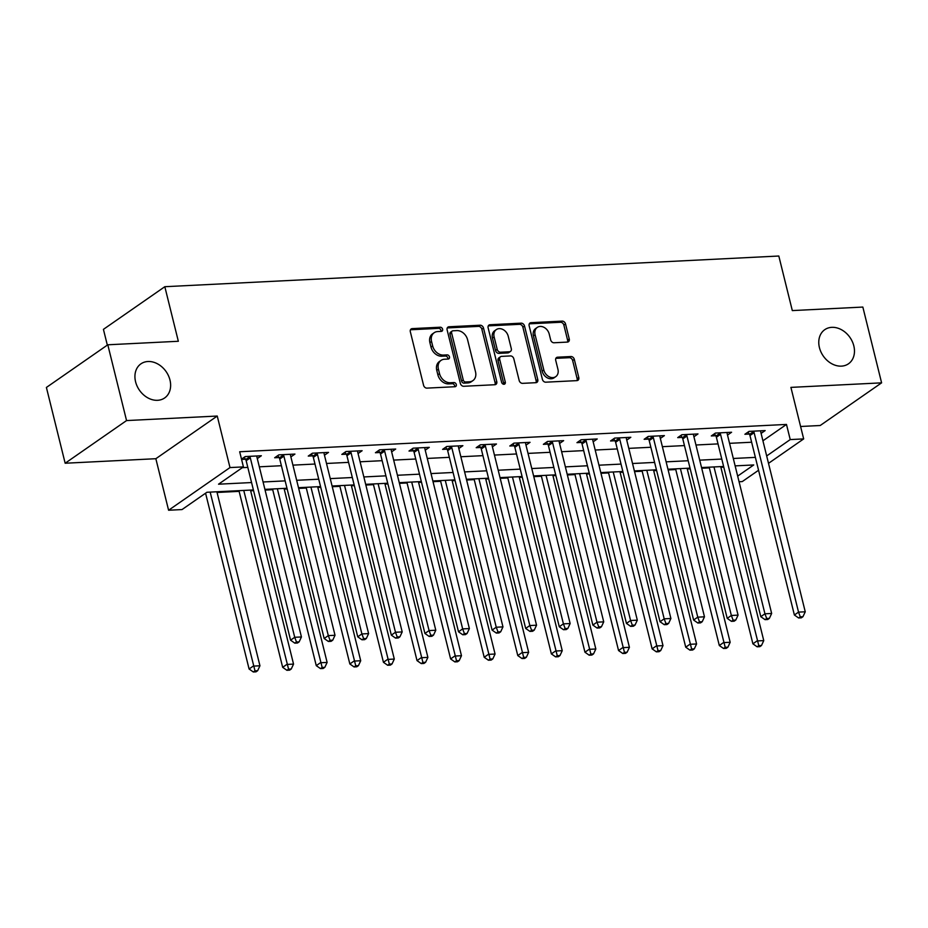<?xml version="1.0" encoding="UTF-8"?>
<svg xmlns="http://www.w3.org/2000/svg" width="928" height="928" viewBox="0 0 928 928"><rect width="100%" height="100%" fill="white"/><g stroke="black" fill="none" stroke-linecap="round" stroke-linejoin="round"><path stroke-width="1.39" d="M442.61 329.208A2.227 1.74 55.2 0 0 440.243 327.213L412.229 328.616A3.19 2.494 55.2 0 0 411.139 328.976A3.19 2.494 55.2 0 0 410.327 331.725L423.574 385.282A3.19 2.494 55.2 0 0 426.95 388.124L454.975 386.721A2.227 1.74 55.2 0 0 453.943 382.556L450.324 382.742A10.196 7.981 55.2 0 1 439.524 373.636L438.422 369.17A10.196 7.981 55.2 0 1 441.044 360.377A10.196 7.981 55.2 0 1 444.5 359.229L448.131 359.055A2.227 1.74 55.2 0 0 447.099 354.879L443.468 355.064A10.196 7.981 55.2 0 1 432.668 345.97L431.566 341.504A10.196 7.981 55.2 0 1 434.188 332.711A10.196 7.981 55.2 0 1 437.656 331.563L441.276 331.377A2.227 1.74 55.2 0 0 442.61 329.208M440.962 331.389A2.227 1.74 55.2 0 0 438.584 328.361L410.57 329.765A3.19 2.494 55.2 0 0 410.466 329.776M454.662 386.732A2.227 1.74 55.2 0 0 452.284 383.705L448.653 383.89L450.324 382.742M447.818 359.066A2.227 1.74 55.2 0 0 445.44 356.039L441.809 356.213L443.468 355.064M819.424 347.594A20.776 16.263 55.2 0 0 848.47 363.799A20.776 16.263 55.2 0 0 853.818 345.877A20.776 16.263 55.2 0 0 824.772 329.672A20.776 16.263 55.2 0 0 819.424 347.594M135.581 381.768A20.776 16.263 55.2 0 0 164.639 397.961A20.776 16.263 55.2 0 0 169.975 380.039A20.776 16.263 55.2 0 0 140.928 363.846A20.776 16.263 55.2 0 0 135.581 381.768M567.356 342.096A3.19 2.494 55.2 0 0 568.435 341.736A3.19 2.494 55.2 0 0 569.258 338.987L565.535 323.965A3.19 2.494 55.2 0 0 562.171 321.123L531.048 322.677A3.19 2.494 55.2 0 0 529.958 323.037A3.19 2.494 55.2 0 0 529.146 325.786L542.393 379.343A3.19 2.494 55.2 0 0 545.768 382.185L576.891 380.631A3.19 2.494 55.2 0 0 577.97 380.271A3.19 2.494 55.2 0 0 578.794 377.522L574.304 359.368A3.19 2.494 55.2 0 0 570.929 356.526L557.612 357.199A3.19 2.494 55.2 0 0 556.522 357.558A3.19 2.494 55.2 0 0 555.71 360.308L557.937 369.298A8.526 6.67 55.2 0 1 555.744 376.652A8.526 6.67 55.2 0 1 543.82 370.005L535.096 334.753A8.526 6.67 55.2 0 1 537.289 327.398A8.526 6.67 55.2 0 1 549.214 334.045L550.664 339.915A3.19 2.494 55.2 0 0 554.039 342.768L567.356 342.096M762.932 440.788L786.48 424.432L790.227 439.582L803.671 438.909L768.512 463.339M107.799 344.787L126.556 420.57L65.157 463.234L46.4 387.452L107.799 344.787L178.338 341.272L164.824 286.706L778.812 256.024L792.315 310.59L862.843 307.064L881.6 382.846L790.911 387.382L803.671 438.909M65.157 463.234L155.846 458.71L217.245 416.046L126.556 420.57M217.245 416.046L229.993 467.573L243.426 466.9L218.532 484.196L251.558 482.548M786.48 424.432L239.679 451.75L243.426 466.9M483.511 328.06A3.19 2.494 55.2 0 0 480.136 325.218L449.013 326.772A3.19 2.494 55.2 0 0 447.934 327.132A3.19 2.494 55.2 0 0 447.122 329.881L460.369 383.438A3.19 2.494 55.2 0 0 463.745 386.28L494.868 384.726A3.19 2.494 55.2 0 0 495.946 384.366A3.19 2.494 55.2 0 0 496.77 381.617L483.511 328.06L481.852 329.22A3.19 2.494 55.2 0 0 478.477 326.378L447.354 327.932A3.19 2.494 55.2 0 0 447.261 327.932M490.03 324.73L521.153 323.164A3.19 2.494 55.2 0 1 524.529 326.018L537.776 379.575A3.19 2.494 55.2 0 1 536.964 382.324A3.19 2.494 55.2 0 1 535.885 382.684L522.557 383.345A3.19 2.494 55.2 0 1 519.181 380.503L513.81 358.776A3.19 2.494 55.2 0 0 510.435 355.934L501.607 356.375A3.19 2.494 55.2 0 0 500.517 356.735A3.19 2.494 55.2 0 0 499.705 359.484L505.296 382.104A2.227 1.74 55.2 0 1 501.607 382.278L488.128 327.828A3.19 2.494 55.2 0 1 488.952 325.078A3.19 2.494 55.2 0 1 490.03 324.73L488.372 325.879L519.494 324.324L521.153 323.164M800.597 426.486L820.201 425.511L881.6 382.846M242.336 467.666L247.811 467.399M259.33 466.819L281.393 465.717M292.923 465.137L314.986 464.035M326.505 463.466L348.568 462.364M360.099 461.784L382.162 460.682M393.681 460.102L415.744 459M427.263 458.432L449.338 457.33M460.856 456.75L482.92 455.648M494.438 455.068L516.513 453.966M528.032 453.398L550.095 452.296M561.614 451.716L583.689 450.614M595.208 450.034L617.271 448.932M628.79 448.363L650.864 447.261M662.383 446.681L684.446 445.579M695.965 444.999L718.04 443.897M729.559 443.329L751.622 442.227M241.57 459.406L245.456 459.221M241.512 459.14L245.224 456.553L261.348 455.752L257.288 458.571M290.882 456.889L294.942 454.07L278.818 454.871L274.665 457.759L279.038 457.539M324.464 455.219L328.524 452.388L312.4 453.2L308.258 456.077L312.632 455.857M358.057 453.537L362.117 450.718L345.993 451.518L341.84 454.407L346.214 454.186M391.639 451.855L395.699 449.036L379.575 449.836L375.434 452.725L379.807 452.504M425.233 450.184L429.293 447.354L413.169 448.166L409.016 451.043L413.389 450.822M458.815 448.502L462.875 445.684L446.751 446.484L442.61 449.372L446.971 449.152M492.397 446.82L496.468 444.002L480.344 444.802L476.192 447.69L480.565 447.47M525.99 445.15L530.05 442.32L513.926 443.132L509.785 446.008L514.147 445.788M559.572 443.468L563.644 440.649L547.52 441.45L543.367 444.338L547.74 444.118M593.166 441.786L597.226 438.967L581.102 439.768L576.961 442.656L581.322 442.436M626.748 440.116L630.82 437.285L614.696 438.097L610.543 440.974L614.916 440.754M660.342 438.434L664.402 435.615L648.278 436.415L644.136 439.304L648.498 439.083M693.924 436.752L697.984 433.933L681.871 434.733L677.718 437.622L682.092 437.401M727.517 435.081L731.577 432.251L715.453 433.063L711.3 435.94L715.674 435.719M761.099 433.399L765.159 430.58L749.047 431.381L744.894 434.269L749.267 434.049M217.059 492.466L239.122 491.364M250.653 490.796L253.564 490.645M265.083 490.077L272.716 489.694M284.235 489.114L287.158 488.975M298.677 488.395L306.298 488.012M317.817 487.432L320.74 487.293M332.259 486.713L339.892 486.33M351.41 485.762L354.334 485.611M365.852 485.042L373.474 484.66M384.992 484.08L387.916 483.94M399.434 483.36L407.067 482.978M418.586 482.398L421.498 482.258M433.028 481.678L440.649 481.296M452.168 480.727L455.091 480.576M466.61 480.008L474.243 479.625M485.762 479.045L488.673 478.906M500.204 478.326L507.825 477.943M519.344 477.363L522.267 477.224M533.786 476.644L541.418 476.261M552.937 475.693L555.849 475.542M567.368 474.974L575 474.591M586.519 474.011L589.442 473.872M600.961 473.292L608.594 472.909M620.113 472.329L623.024 472.19M634.543 471.61L642.176 471.227M653.695 470.658L656.618 470.508M668.137 469.939L675.77 469.556M687.288 468.976L690.2 468.837M701.719 468.257L709.352 467.874M720.87 467.294L723.794 467.155M164.824 286.706L103.426 329.359L107.335 345.123M758.559 470.252L742.272 481.574L739.059 481.736M253.39 489.949L206.921 492.269L182.027 509.565L168.594 510.238L229.993 467.573M155.846 458.71L168.594 510.238M766.679 455.95L790.227 439.582M263.076 481.98L285.151 480.878M296.67 480.298L318.733 479.196M330.252 478.616L352.327 477.514M363.846 476.946L385.909 475.844M397.428 475.264L419.502 474.162M431.021 473.582L453.084 472.48M464.603 471.911L486.678 470.809M498.197 470.229L520.26 469.127M531.779 468.547L553.854 467.445M565.372 466.877L587.436 465.775M598.954 465.195L621.029 464.093M632.548 463.513L654.611 462.411M666.13 461.842L688.193 460.74M699.724 460.16L721.787 459.058M733.306 458.478L755.369 457.376M737.667 476.11L753.722 464.951L735.138 465.879M723.62 466.459L701.545 467.561M690.026 468.13L667.963 469.232M656.444 469.812L634.369 470.914M622.85 471.494L600.787 472.596M589.268 473.164L567.205 474.266M555.675 474.846L533.612 475.948M522.093 476.528L500.03 477.63M488.499 478.198L466.436 479.3M454.917 479.88L432.854 480.982M421.335 481.562L399.26 482.664M387.742 483.233L365.678 484.335M354.16 484.915L332.085 486.017M320.566 486.597L298.503 487.699M286.984 488.267L264.909 489.369M434.188 332.711L432.529 333.86A10.196 7.981 55.2 0 0 429.908 342.652L431.566 341.504M441.809 356.213A10.196 7.981 55.2 0 1 431.01 347.118L429.908 342.652M441.044 360.377L439.385 361.537A10.196 7.981 55.2 0 0 436.763 370.33L438.422 369.17M448.653 383.89A10.196 7.981 55.2 0 1 437.865 374.796L436.763 370.33M494.96 384.726A3.19 2.494 55.2 0 0 495.111 382.777L481.852 329.22M452.945 330.797A2.227 1.74 55.2 0 0 451.623 332.966L463.258 379.981A2.227 1.74 55.2 0 0 465.612 381.976L469.44 381.779A10.196 7.981 55.2 0 0 472.897 380.631A10.196 7.981 55.2 0 0 475.519 371.838L467.573 339.706A10.196 7.981 55.2 0 0 456.773 330.6L452.945 330.797M452.191 331.041L450.532 332.201A2.227 1.74 55.2 0 0 449.964 334.126L451.623 332.966M472.897 380.631L471.238 381.791A10.196 7.981 55.2 0 1 467.782 382.939L463.954 383.125A2.227 1.74 55.2 0 1 461.599 381.13L449.964 334.126M535.978 382.672A3.19 2.494 55.2 0 0 536.117 380.724L522.87 327.166A3.19 2.494 55.2 0 0 519.494 324.324M500.517 356.735L498.858 357.895A3.19 2.494 55.2 0 0 498.046 360.644L503.637 383.252L505.296 382.104M503.66 384.262A2.227 1.74 55.2 0 0 503.637 383.252M508.231 336.238A8.526 6.67 55.2 0 0 496.318 329.591A8.526 6.67 55.2 0 0 494.125 336.945L497.199 349.369A3.19 2.494 55.2 0 0 500.575 352.211L509.402 351.77A3.19 2.494 55.2 0 0 510.493 351.41A3.19 2.494 55.2 0 0 511.305 348.661L508.231 336.238M496.318 329.591L494.659 330.751A8.526 6.67 55.2 0 0 492.466 338.094L494.125 336.945M510.493 351.41L508.834 352.57A3.19 2.494 55.2 0 1 507.744 352.918L498.916 353.371A3.19 2.494 55.2 0 1 495.54 350.517L492.466 338.094M537.289 327.398L535.63 328.547A8.526 6.67 55.2 0 0 533.438 335.901L535.096 334.753M555.744 376.652L554.086 377.812A8.526 6.67 55.2 0 1 542.161 371.165L533.438 335.901M576.984 380.619A3.19 2.494 55.2 0 0 577.135 378.67L572.646 360.528A3.19 2.494 55.2 0 0 569.27 357.686L555.953 358.347A3.19 2.494 55.2 0 0 555.849 358.359M567.449 342.096A3.19 2.494 55.2 0 0 567.6 340.147L563.876 325.113A3.19 2.494 55.2 0 0 560.5 322.271L529.389 323.826A3.19 2.494 55.2 0 0 529.285 323.837M205.575 493.209L249.087 668.995L253.228 666.118L259.944 665.782L216.885 491.77M210.169 492.107L254.98 670.816L253.321 671.976L256 671.837L257.659 670.689L254.98 670.816M259.944 665.782L257.659 670.689M253.321 671.976L249.087 668.995M250.305 457.84L246.164 460.717L290.568 640.169L294.721 637.292L250.305 457.84A3.248 2.54 55.2 0 0 249.829 456.715L249.597 456.332M296.461 641.99L294.802 643.15L297.494 643.011L299.152 641.863L296.461 641.99L294.721 637.292L301.438 636.956L257.021 457.504A3.248 2.54 55.2 0 1 256.94 456.356L256.986 455.973M246.164 460.717A3.248 2.54 55.2 0 0 245.688 459.592L244.238 457.249M290.568 640.169L294.802 643.15M299.152 641.863L301.438 636.956M238.96 490.668L282.669 667.325L286.822 664.436L293.538 664.1L250.479 490.1M243.762 490.436L288.562 669.146L286.903 670.294L289.594 670.155L291.253 669.007L288.562 669.146M293.538 664.1L291.253 669.007M286.903 670.294L282.669 667.325M272.542 488.998L316.262 665.643L320.404 662.754L327.12 662.418L284.061 488.418M277.344 488.754L322.155 667.464L320.496 668.612L323.176 668.485L324.835 667.325L322.155 667.464M327.12 662.418L324.835 667.325M320.496 668.612L316.262 665.643M306.124 487.316L349.844 663.961L353.997 661.084L360.714 660.748L317.654 486.736M310.926 487.072L355.737 665.782L354.078 666.942L356.77 666.803L358.428 665.654L355.737 665.782M360.714 660.748L358.428 665.654M354.078 666.942L349.844 663.961M283.898 456.158L279.746 459.035L324.162 638.499L328.303 635.61L283.898 456.158A3.248 2.54 55.2 0 0 283.423 455.033L283.191 454.662M330.055 640.32L328.396 641.468L331.076 641.341L332.734 640.181L330.055 640.32L328.303 635.61L335.02 635.274L290.615 455.822A3.248 2.54 55.2 0 1 290.522 454.685L290.568 454.291M279.746 459.035A3.248 2.54 55.2 0 0 279.27 457.922L277.82 455.567M324.162 638.499L328.396 641.468M332.734 640.181L335.02 635.274M317.48 454.476L313.328 457.365L357.744 636.817L361.897 633.928L317.48 454.476A3.248 2.54 55.2 0 0 317.005 453.351L316.773 452.98M363.637 638.638L361.978 639.786L364.669 639.659L366.328 638.51L363.637 638.638L361.897 633.928L368.613 633.604L324.197 454.14A3.248 2.54 55.2 0 1 324.116 453.003L324.15 452.609M313.328 457.365A3.248 2.54 55.2 0 0 312.864 456.24L311.414 453.885M357.744 636.817L361.978 639.786M366.328 638.51L368.613 633.604M351.074 452.806L346.921 455.683L391.326 635.135L395.479 632.258L351.074 452.806A3.248 2.54 55.2 0 0 350.598 451.681L350.366 451.298M397.23 636.956L395.572 638.116L398.251 637.977L399.91 636.828L397.23 636.956L395.479 632.258L402.195 631.922L357.79 452.47A3.248 2.54 55.2 0 1 357.698 451.321L357.744 450.938M346.921 455.683A3.248 2.54 55.2 0 0 346.446 454.558L344.996 452.214M391.326 635.135L395.572 638.116M399.91 636.828L402.195 631.922M339.718 485.634L383.438 662.29L387.579 659.402L394.296 659.066L351.236 485.066M344.52 485.402L389.331 664.112L387.672 665.26L390.352 665.121L392.01 663.972L389.331 664.112M394.296 659.066L392.01 663.972M387.672 665.26L383.438 662.29M384.656 451.124L380.503 454.001L424.92 633.464L429.072 630.576L384.656 451.124A3.248 2.54 55.2 0 0 384.18 449.999L383.948 449.628M430.812 635.286L429.154 636.434L431.845 636.306L433.504 635.146L430.812 635.286L429.072 630.576L435.789 630.24L391.372 450.788A3.248 2.54 55.2 0 1 391.291 449.651L391.326 449.256M380.503 454.001A3.248 2.54 55.2 0 0 380.039 452.887L378.589 450.532M424.92 633.464L429.154 636.434M433.504 635.146L435.789 630.24M373.3 483.964L417.02 660.608L421.173 657.72L427.889 657.384L384.83 483.384M378.102 483.72L422.913 662.43L421.254 663.578L423.945 663.45L425.604 662.29L422.913 662.43M427.889 657.384L425.604 662.29M421.254 663.578L417.02 660.608M406.893 482.282L450.614 658.926L454.755 656.05L461.471 655.713L418.412 481.702M411.696 482.038L456.506 660.748L454.848 661.908L457.527 661.768L459.186 660.62L456.506 660.748M461.471 655.713L459.186 660.62M454.848 661.908L450.614 658.926M440.475 480.6L484.196 657.256L488.348 654.368L495.065 654.031L451.994 480.031M445.278 480.368L490.088 659.077L488.43 660.226L491.121 660.086L492.78 658.938L490.088 659.077M495.065 654.031L492.78 658.938M488.43 660.226L484.196 657.256M474.069 478.929L517.778 655.574L521.93 652.686L528.647 652.349L485.588 478.349M478.871 478.686L523.682 657.395L522.023 658.544L524.703 658.416L526.362 657.256L523.682 657.395M528.647 652.349L526.362 657.256M522.023 658.544L517.778 655.574M507.651 477.247L551.371 653.892L555.524 651.015L562.24 650.679L519.17 476.667M512.453 477.004L557.264 655.713L555.605 656.873L558.296 656.734L559.955 655.586L557.264 655.713M562.24 650.679L559.955 655.586M555.605 656.873L551.371 653.892M418.25 449.442L414.097 452.33L458.502 631.782L462.654 628.894L418.25 449.442A3.248 2.54 55.2 0 0 417.774 448.317L417.542 447.946M464.406 633.604L462.747 634.752L465.427 634.624L467.086 633.476L464.406 633.604L462.654 628.894L469.371 628.569L424.966 449.106A3.248 2.54 55.2 0 1 424.873 447.969L424.92 447.574M414.097 452.33A3.248 2.54 55.2 0 0 413.621 451.205L412.171 448.85M458.502 631.782L462.747 634.752M467.086 633.476L469.371 628.569M451.832 447.772L447.679 450.648L492.095 630.1L496.248 627.224L451.832 447.772A3.248 2.54 55.2 0 0 451.356 446.646L451.124 446.264M497.988 631.922L496.329 633.082L499.02 632.942L500.679 631.794L497.988 631.922L496.248 627.224L502.964 626.887L458.548 447.435A3.248 2.54 55.2 0 1 458.467 446.287L458.502 445.904M447.679 450.648A3.248 2.54 55.2 0 0 447.203 449.523L445.765 447.18M492.095 630.1L496.329 633.082M500.679 631.794L502.964 626.887M485.414 446.09L481.272 448.966L525.677 628.43L529.83 625.542L485.414 446.09A3.248 2.54 55.2 0 0 484.95 444.964L484.718 444.593M531.582 630.251L529.911 631.4L532.602 631.272L534.261 630.112L531.582 630.251L529.83 625.542L536.546 625.205L492.142 445.753A3.248 2.54 55.2 0 1 492.049 444.616L492.095 444.222M481.272 448.966A3.248 2.54 55.2 0 0 480.797 447.853L479.347 445.498M525.677 628.43L529.911 631.4M534.261 630.112L536.546 625.205M519.007 444.408L514.854 447.296L559.271 626.748L563.412 623.86L519.007 444.408A3.248 2.54 55.2 0 0 518.532 443.282L518.3 442.911M565.164 628.569L563.505 629.718L566.196 629.59L567.855 628.442L565.164 628.569L563.412 623.86L570.14 623.535L525.724 444.071A3.248 2.54 55.2 0 1 525.642 442.934L525.677 442.54M514.854 447.296A3.248 2.54 55.2 0 0 514.379 446.171L512.94 443.816M559.271 626.748L563.505 629.718M567.855 628.442L570.14 623.535M552.589 442.737L548.448 445.614L592.853 625.066L597.006 622.189L552.589 442.737A3.248 2.54 55.2 0 0 552.125 441.612L551.893 441.229M598.746 626.887L597.087 628.047L599.778 627.908L601.437 626.76L598.746 626.887L597.006 622.189L603.722 621.853L559.317 442.401A3.248 2.54 55.2 0 1 559.224 441.252L559.271 440.87M548.448 445.614A3.248 2.54 55.2 0 0 547.972 444.489L546.522 442.146M592.853 625.066L597.087 628.047M601.437 626.76L603.722 621.853M541.244 475.565L584.953 652.222L589.106 649.333L595.822 648.997L552.763 474.997M546.047 475.333L590.858 654.043L589.187 655.191L591.878 655.052L593.537 653.904L590.858 654.043M595.822 648.997L593.537 653.904M589.187 655.191L584.953 652.222M586.183 441.055L582.03 443.932L626.446 623.396L630.588 620.507L586.183 441.055A3.248 2.54 55.2 0 0 585.707 439.93L585.475 439.559M632.339 625.217L630.68 626.365L633.372 626.238L635.03 625.078L632.339 625.217L630.588 620.507L637.316 620.171L592.899 440.719A3.248 2.54 55.2 0 1 592.818 439.582L592.853 439.188M582.03 443.932A3.248 2.54 55.2 0 0 581.554 442.818L580.116 440.464M626.446 623.396L630.68 626.365M635.03 625.078L637.316 620.171M574.826 473.895L618.547 650.54L622.7 647.651L629.416 647.315L586.345 473.315M579.629 473.651L624.44 652.361L622.781 653.509L625.472 653.382L627.131 652.222L624.44 652.361M629.416 647.315L627.131 652.222M622.781 653.509L618.547 650.54M619.765 439.373L615.624 442.262L660.028 621.714L664.181 618.837L619.765 439.373A3.248 2.54 55.2 0 0 619.289 438.248L619.057 437.877M665.921 623.535L664.262 624.683L666.954 624.556L668.612 623.407L665.921 623.535L664.181 618.837L670.898 618.5L626.481 439.037A3.248 2.54 55.2 0 1 626.4 437.9L626.446 437.506M615.624 442.262A3.248 2.54 55.2 0 0 615.148 441.136L613.698 438.782M660.028 621.714L664.262 624.683M668.612 623.407L670.898 618.5M608.42 472.213L652.129 648.858L656.282 645.981L662.998 645.644L619.939 471.633M613.222 471.969L658.022 650.679L656.363 651.839L659.054 651.7L660.713 650.551L658.022 650.679M662.998 645.644L660.713 650.551M656.363 651.839L652.129 648.858M653.358 437.703L649.206 440.58L693.622 620.032L697.763 617.155L653.358 437.703A3.248 2.54 55.2 0 0 652.883 436.578L652.651 436.195M699.515 621.853L697.856 623.013L700.536 622.874L702.206 621.725L699.515 621.853L697.763 617.155L704.48 616.818L660.075 437.366A3.248 2.54 55.2 0 1 659.994 436.218L660.028 435.835M649.206 440.58A3.248 2.54 55.2 0 0 648.73 439.454L647.292 437.111M693.622 620.032L697.856 623.013M702.206 621.725L704.48 616.818M642.002 470.531L685.722 647.187L689.864 644.299L696.592 643.962L653.521 469.962M646.804 470.299L691.615 649.008L689.956 650.157L692.648 650.018L694.306 648.869L691.615 649.008M696.592 643.962L694.306 648.869M689.956 650.157L685.722 647.187M686.94 436.021L682.799 438.898L727.204 618.361L731.357 615.473L686.94 436.021A3.248 2.54 55.2 0 0 686.465 434.896L686.233 434.524M733.097 620.182L731.438 621.331L734.129 621.203L735.788 620.043L733.097 620.182L731.357 615.473L738.073 615.136L693.657 435.684A3.248 2.54 55.2 0 1 693.576 434.548L693.622 434.153M682.799 438.898A3.248 2.54 55.2 0 0 682.324 437.784L680.874 435.429M727.204 618.361L731.438 621.331M735.788 620.043L738.073 615.136M675.596 468.86L719.304 645.505L723.457 642.617L730.174 642.28L687.114 468.28M680.398 468.617L725.197 647.326L723.538 648.475L726.23 648.347L727.888 647.187L725.197 647.326M730.174 642.28L727.888 647.187M723.538 648.475L719.304 645.505M720.534 434.339L716.381 437.227L760.798 616.679L764.939 613.802L720.534 434.339A3.248 2.54 55.2 0 0 720.058 433.214L719.826 432.842M766.69 618.5L765.032 619.649L767.711 619.521L769.37 618.373L766.69 618.5L764.939 613.802L771.655 613.466L727.25 434.002A3.248 2.54 55.2 0 1 727.158 432.866L727.204 432.471M716.381 437.227A3.248 2.54 55.2 0 0 715.906 436.102L714.467 433.747M760.798 616.679L765.032 619.649M769.37 618.373L771.655 613.466M709.178 467.178L752.898 643.823L757.039 640.946L763.756 640.61L720.696 466.598M713.98 466.935L758.791 645.644L757.132 646.804L759.812 646.665L761.482 645.517L758.791 645.644M763.756 640.61L761.482 645.517M757.132 646.804L752.898 643.823M754.116 432.668L749.975 435.545L794.38 614.997L798.532 612.12L754.116 432.668A3.248 2.54 55.2 0 0 753.64 431.543L753.408 431.16M800.272 616.818L798.614 617.978L801.305 617.839L802.964 616.691L800.272 616.818L798.532 612.12L805.249 611.784L760.832 432.332A3.248 2.54 55.2 0 1 760.751 431.184L760.798 430.801M749.975 435.545A3.248 2.54 55.2 0 0 749.499 434.42L748.049 432.077M794.38 614.997L798.614 617.978M802.964 616.691L805.249 611.784M438.584 328.361L440.243 327.213M452.284 383.705L453.943 382.556M445.44 356.039L447.099 354.879M431.01 347.118L432.668 345.97M437.865 374.796L439.524 373.636M410.57 329.765L412.229 328.616M495.111 382.777L496.77 381.617M447.354 327.932L449.013 326.772M478.477 326.378L480.136 325.218M461.599 381.13L463.258 379.981M463.954 383.125L465.612 381.976M467.782 382.939L469.44 381.779M522.87 327.166L524.529 326.018M536.117 380.724L537.776 379.575M498.046 360.644L499.705 359.484M495.54 350.517L497.199 349.369M498.916 353.371L500.575 352.211M507.744 352.918L509.402 351.77M542.161 371.165L543.82 370.005M555.953 358.347L557.612 357.199M569.27 357.686L570.929 356.526M572.646 360.528L574.304 359.368M577.135 378.67L578.794 377.522M529.389 323.826L531.048 322.677M560.5 322.271L562.171 321.123M563.876 325.113L565.535 323.965M567.6 340.147L569.258 338.987M249.829 456.715L245.688 459.592M283.423 455.033L279.27 457.922M317.005 453.351L312.864 456.24M350.598 451.681L346.446 454.558M384.18 449.999L380.039 452.887M417.774 448.317L413.621 451.205M451.356 446.646L447.203 449.523M484.95 444.964L480.797 447.853M518.532 443.282L514.379 446.171M552.125 441.612L547.972 444.489M585.707 439.93L581.554 442.818M619.289 438.248L615.148 441.136M652.883 436.578L648.73 439.454M686.465 434.896L682.324 437.784M720.058 433.214L715.906 436.102M753.64 431.543L749.499 434.42"/></g></svg>
